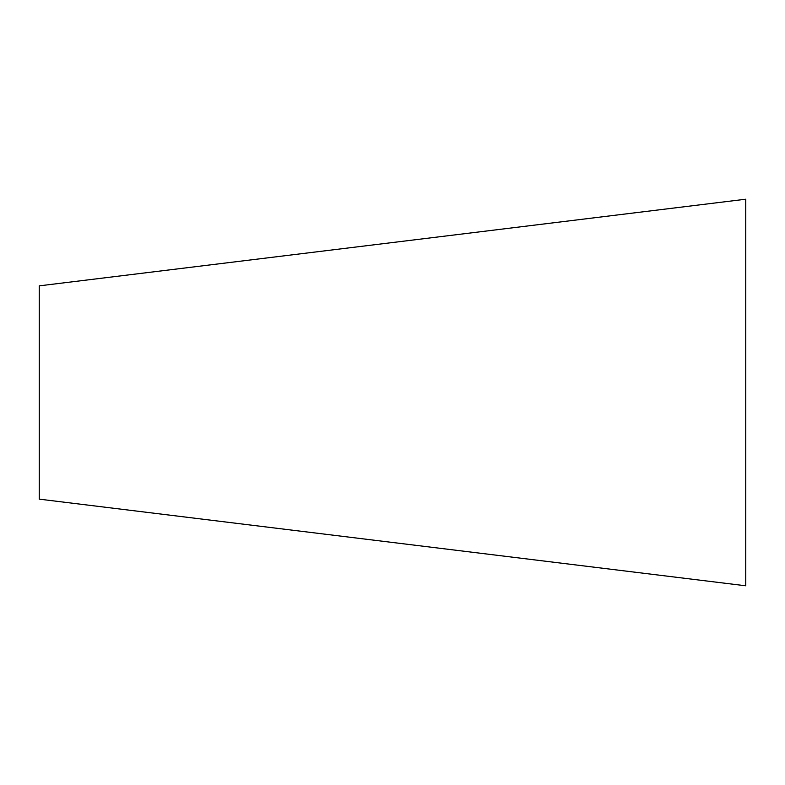 <?xml version="1.0" encoding="UTF-8"?>
<svg xmlns="http://www.w3.org/2000/svg" width="785" height="785" viewBox="0 0 785 785"><rect width="100%" height="100%" fill="white"/><g stroke="black" fill="none" stroke-linecap="round" stroke-linejoin="round"><path stroke-width="0.59" stroke-dasharray="3.92 2.94" d="M39.25 499.142L39.25 285.858M745.75 585.787L745.75 199.213"/><path stroke-width="1.18" d="M39.25 392.5L39.25 499.142L745.75 585.787L745.75 199.213L39.25 285.858L39.25 392.5"/></g></svg>
